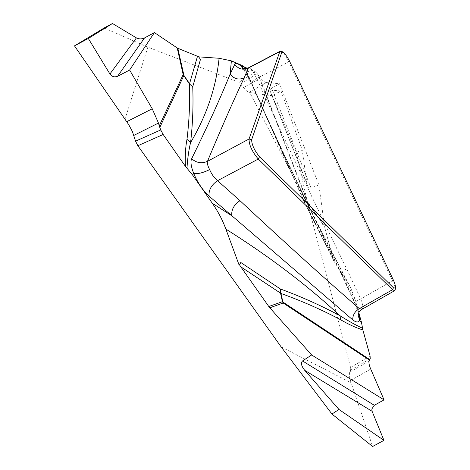 <?xml version="1.0" encoding="UTF-8"?>
<svg xmlns="http://www.w3.org/2000/svg" width="470" height="470" viewBox="0 0 470 470"><rect width="100%" height="100%" fill="white"/><g stroke="black" fill="none" stroke-linecap="round" stroke-linejoin="round"><path stroke-width="0.35" stroke-dasharray="2.35 1.76" d="M318.877 184.892L311.034 188.018L271.589 88.19L279.562 83.736L318.877 184.892L324.676 227.321L307.486 202.37L304.689 202.041L333.089 258.471L333.577 259.998L332.631 258.283L333.254 260.163L347.107 281.477L350.596 287.57L355.097 299.372L341.12 272.9L354.968 302.645L358.728 312.797M333.577 259.998L333.254 260.163M271.589 88.19L269.704 89.911L306.887 183.394L302.216 150L296.229 152.392L308.191 205.478L249.752 92.543L272.206 95.915L281.019 91.021L302.216 150M104.111 27.994L147.85 47.129L238.936 82.291L243.572 87.573C245.792 90.399 247.614 92.002 249.035 92.384L249.752 92.543M249.035 92.384L266.496 82.561L279.562 83.736M308.191 205.478L350.567 367.464L350.696 370.137L349.774 372.099C349.063 373.768 349.269 376.605 350.385 380.606L372.628 446.5M281.142 346.901L350.984 382.697M147.85 47.129L124.944 119.409M240.81 84.013L257.237 73.62L255.469 71.798L247.273 68.291M198.481 56.623L198.146 56.829L198.622 56.858M257.237 73.62L260.48 78.008L243.572 87.573M245.369 68.667L262.425 107.33L261.896 107.154L244.077 66.787M272.206 95.915L296.229 152.392M266.496 82.561C264.774 82.344 262.771 80.828 260.48 78.008M200.479 59.326L198.146 56.829M362.153 309.184L362.793 308.032C362.957 305.976 362.27 302.962 360.725 298.979L346.672 268.881C314.835 203.628 284.849 140.166 256.708 78.496L252.284 70.306C248.618 72.092 245.898 72.092 244.136 70.306L251.785 84.13C279.403 145.248 309.184 208.169 341.12 272.9L340.65 272.829C309.19 208.169 279.538 145.224 251.697 84.001L245.875 72.644L241.827 68.056M333.089 258.471L324.676 227.321M358.792 312.656L355.097 299.372M306.887 183.394L307.356 185.297C308.291 187.559 309.513 188.464 311.034 188.018M262.425 107.33L304.425 201.424L304.207 201.806L261.866 106.96C287.558 164.089 315.969 222.263 347.107 281.477M280.866 51.23C283.175 52.511 285.795 56.071 288.721 61.911L392.485 280.76C394.688 285.543 395.517 288.715 394.982 290.272M346.672 268.881C342.606 270.973 340.597 272.283 340.638 272.817M289.432 60.953L288.721 61.911L256.708 78.496C252.901 80.805 251.227 82.638 251.691 83.995L251.785 84.13M252.284 70.306C250.598 68.409 249.411 67.533 248.718 67.674L248.554 67.762M281.019 91.021L270.038 90.058M362.793 308.032L360.09 310.318L358.516 313.343M393.419 280.173L360.725 298.979C356.613 301.029 354.545 302.251 354.521 302.645L354.968 302.645M269.692 89.741L280.643 90.992L272.641 95.674L264.152 94.705C261.79 94.817 262.078 94.029 265.01 92.349L269.692 89.741M255.469 71.798L238.936 82.291M332.631 258.283L304.225 201.971L304.689 202.041L304.425 201.424L307.227 201.759L258.359 75.271M259.123 76.305L307.603 201.771L324.464 226.252M307.227 201.759L307.603 201.771L307.486 202.37L307.227 201.759M370.096 355.99L350.567 367.464M350.385 380.606L370.724 369.044M369.138 361.036L349.774 372.099M350.696 370.137L370.201 358.692M251.162 82.391C280.367 148.931 313.508 217.322 350.596 287.575M249.993 79.589L304.119 201.748M333.054 259.228L304.125 201.765M269.704 89.905L307.356 185.297M358.281 314.248C358.733 314.066 357.482 310.2 354.533 302.651L340.65 272.829"/><path stroke-width="0.7" d="M304.748 370.366C301.34 366.048 300.606 362.911 302.545 360.942L374.302 405.293L371.835 408.994L372.105 411.291L304.748 370.366L338.97 409.47L331.949 414.035L281.142 346.901L137.851 145.724L135.548 141.159L132.393 131.518L128.639 124.532L74.483 45.872L88.313 38.481L112.477 23.5L104.111 27.994L74.483 45.872M247.273 68.291L244.641 67.163L245.369 68.667M136.412 37.894C139.032 39.169 141.723 39.186 144.49 37.958L117.535 76.334L114.85 76.91L112.465 76.293L109.933 73.996L136.412 37.894L112.477 23.5M135.548 141.159L160.728 129.955L159.265 125.854L183.171 74.577L177.208 47.946L154.395 32.594L144.49 37.958M177.208 47.946L177.836 48.275L183.917 75.376L189.539 83.713L197.494 56.288L177.836 48.275M197.494 56.288L198.481 56.623L200.479 59.326L192.735 86.797C193.452 105.257 192.735 123.851 190.579 142.598C188.787 149.877 187.583 158.413 186.972 168.207L185.427 166.339C185.01 155.664 185.527 146.669 186.989 139.349L190.579 142.598C206.559 115.673 216.065 87.567 219.096 58.268L198.622 56.858M219.096 58.268L231.375 60.859L230.136 74.107L234.753 64.402C236.075 62.34 238.907 63.691 243.237 68.461M243.331 68.555L241.974 65.412L231.375 60.859M241.974 65.412L244.641 67.163M394.982 290.272L394.594 290.707L392.521 289.702L258.288 159.042C252.038 151.557 248.959 144.872 249.059 138.985L279.809 51.606L280.866 51.23M393.461 287.781L395.288 288.057C395.781 286.729 395.153 284.103 393.419 280.173L289.432 60.953C287.088 56.441 284.849 53.439 282.723 51.959L281.841 52.158L251.656 139.678C251.691 144.59 254.317 150.288 259.522 156.768L393.461 287.781L392.521 289.702L359.344 308.626C354.956 311.287 352.741 315.018 352.694 319.817L209.038 196.096C202.958 190.562 197.846 183.018 193.705 173.465C191.02 166.498 190.326 161.586 191.643 158.743C207.546 126.418 220.377 98.207 230.136 74.107C233.972 78.942 238.648 80.2 244.159 77.885C233.625 100.192 221.393 128.016 207.458 161.345C201.8 163.836 196.53 162.967 191.643 158.743M251.656 139.678L249.059 138.985L207.458 161.345C206.97 163.055 207.687 165.804 209.614 169.594C203.005 172.848 197.7 174.141 193.705 173.465L192.588 175.022L186.972 168.207M358.516 313.343L358.199 315.329L359.603 320.352L361.442 322.179L358.792 312.656M361.442 322.179L362.852 329.905C356.119 327.849 348.681 324.447 340.538 319.712L340.057 315.74C348.1 320.863 355.596 325.029 362.546 328.242M340.538 319.712C321.897 309.83 302.046 301.082 280.972 293.468L282.887 302.01L369.731 359.591L370.201 358.692L370.096 355.99L362.852 329.905M248.706 67.674L248.371 68.074C243.013 70.341 238.472 69.119 234.753 64.402M117.535 76.334L129.62 70.048L152.245 108.782L158.466 123.058L133.821 135.413M160.728 129.955L163.172 134.496L185.427 166.339M369.731 359.591L369.485 360.143L283.169 303.003L269.821 307.803L311.645 354.968L302.545 360.942M269.821 307.803L268.799 306.516L282.435 301.681L280.525 293.133L240.816 266.837L268.799 306.516M240.816 266.837L239.506 264.822L239.101 265.033L225.87 229.09C222.592 220.13 218.08 211.535 212.334 203.293L231.78 215.73C231.234 209.749 233.966 204.732 239.964 200.678C285.854 243.495 325.645 279.474 359.344 308.626L362.153 309.184M192.588 175.022L212.334 203.293M159.265 125.854L158.466 123.058M154.395 32.594L129.62 70.048M358.728 312.797L359.603 320.352C358.393 322.673 356.09 322.496 352.694 319.817M239.506 264.822L240.787 262.489L280.296 288.933L280.525 293.133L280.972 293.468L280.296 288.933C301.452 296.758 321.374 305.694 340.057 315.74C306.845 284.938 268.781 256.05 225.87 229.09M240.787 262.489L239.101 265.033M209.614 169.594C211.665 174.323 214.314 178.013 217.563 180.674C211.418 184.875 208.574 190.015 209.038 196.096M186.989 139.349C189.246 120.743 190.056 102.278 189.422 83.942L192.735 86.797L189.422 83.942L183.793 75.6L159.794 127.47M88.313 38.481L109.933 73.996M374.302 405.293L384.049 399.876L370.724 369.044C369.138 365.278 368.609 362.611 369.138 361.036L369.485 360.143M331.949 414.035L372.628 446.5L383.943 440.355L338.97 409.47M311.645 354.968L384.049 399.876M383.943 440.355L372.105 411.291M281.841 52.158L279.809 51.606L248.371 68.074L244.159 77.885M126.677 121.718L152.245 108.782M163.172 134.496L137.851 145.724M183.793 75.6L183.171 74.577L183.793 75.6M259.522 156.768L258.288 159.042L217.563 180.674L239.964 200.678M282.887 302.01L283.169 303.003L282.435 301.681L282.887 302.01M248.818 67.621L280.05 51.259M280.819 51.206L282.652 51.823M241.827 68.056L241.662 67.95C242.561 67.445 240.464 69.895 248.554 67.762M361.894 309.336L394.765 290.613M394.982 290.325L395.517 288.351M358.281 314.248L358.199 315.423C358.216 312.997 359.427 310.981 361.829 309.36"/></g></svg>
